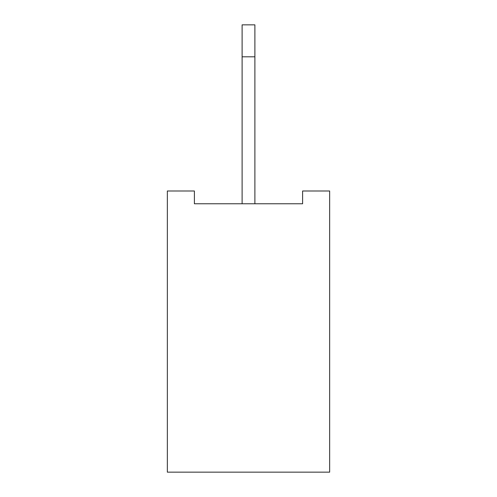<?xml version="1.0" encoding="UTF-8"?>
<svg xmlns="http://www.w3.org/2000/svg" width="497" height="497" viewBox="0 0 497 497"><rect width="100%" height="100%" fill="white"/><g stroke="black" fill="none" stroke-linecap="round" stroke-linejoin="round"><path stroke-width="0.75" d="M329.654 190.991L329.654 472.15L167.346 472.15L167.346 190.991L194.395 190.991L194.395 203.77L302.605 203.77L302.605 190.991L329.654 190.991M254.893 203.77L254.893 24.85L242.107 24.85L242.107 56.801L254.893 56.801M242.107 203.77L242.107 56.801"/></g></svg>
